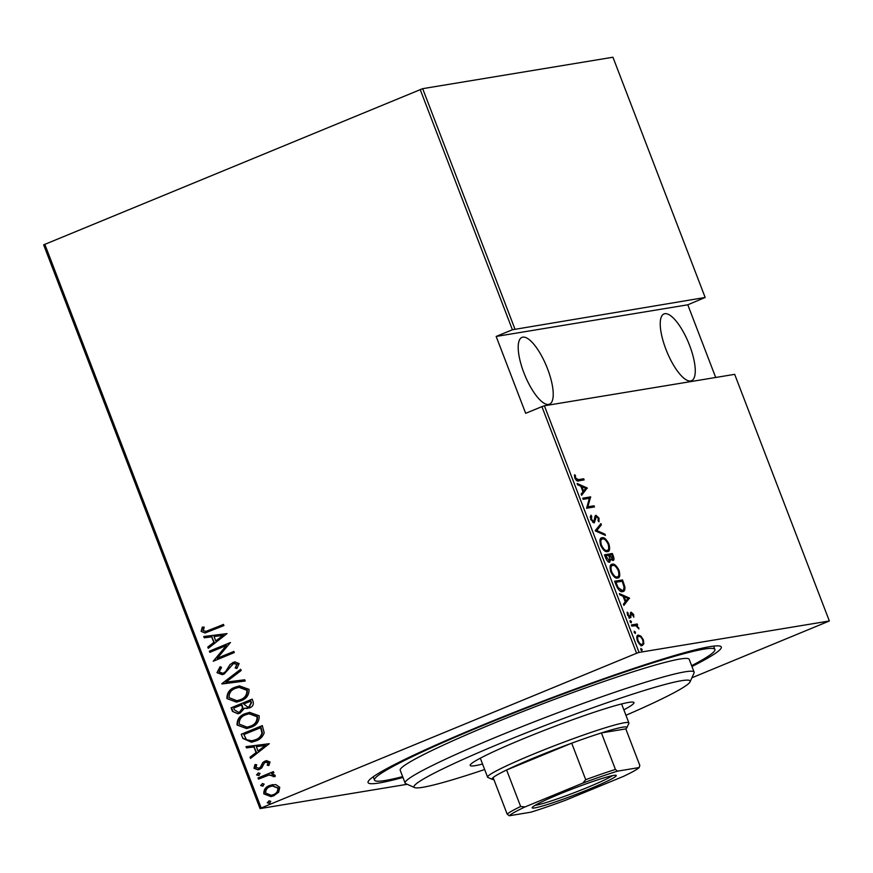 <?xml version="1.0" encoding="UTF-8"?>
<svg xmlns="http://www.w3.org/2000/svg" width="873" height="873" viewBox="0 0 873 873"><rect width="100%" height="100%" fill="white"/><g stroke="black" fill="none" stroke-linecap="round" stroke-linejoin="round"><path stroke-width="1.31" d="M402.955 777.45A189.179 13.39 -21 0 1 368.188 781.531A189.179 13.39 -21 0 1 482.704 725.027A189.179 13.39 -21 0 1 720.531 646.282A189.179 13.39 -21 0 1 691.962 666.503M689.583 345.37A36.12 11.72 -112.4 0 1 691.503 380.726A36.12 11.72 -112.4 0 1 665.913 349.287A36.12 11.72 -112.4 0 1 663.993 313.942A36.12 11.72 -112.4 0 1 689.583 345.37M547.557 368.832A36.12 11.72 -112.4 0 1 549.477 404.177A36.12 11.72 -112.4 0 1 523.876 372.749A36.12 11.72 -112.4 0 1 521.956 337.393A36.12 11.72 -112.4 0 1 547.557 368.832M640.858 648.486L642.113 649.468L641.895 650.723L640.793 649.687L640.924 648.453M634.235 631.244L635.489 632.216L635.271 633.482L634.169 632.434L634.3 631.212M630.153 620.605L631.408 621.587L631.19 622.842L630.088 621.805L630.219 620.572M629.477 598.06L623.9 605.404L623.42 604.149L625.243 601.89L623.093 596.292L619.863 594.862L619.383 593.618L629.477 598.06L628.385 598.845L629.586 598.343M611.231 564.645L612.257 564.22C614.177 563.489 616.436 565.529 619.055 570.342C620.321 575.514 619.83 578.068 617.593 578.013C615.661 578.744 613.403 576.671 610.794 571.826C609.561 566.73 610.052 564.198 612.257 564.22L611.7 564.373M618.16 577.85L617.593 578.013M601.082 538.194L602.097 537.779C604.018 537.048 606.288 539.088 608.896 543.901C610.172 549.062 609.681 551.616 607.433 551.561C605.513 552.293 603.254 550.23 600.646 545.374C599.413 540.278 599.893 537.746 602.097 537.779L601.552 537.932M608.012 551.409L607.433 551.561M596.423 516.401L594.273 522.862L590.694 519.457L590.89 515.168L591.719 516.227L591.512 519.348L593.847 521.716L595.026 516.194L595.943 515.256L599.009 518.125L598.987 521.781L598.092 520.788L598.147 518.115L596.423 516.401L594.535 517.929M592.581 522.218L594.437 521.116M587.213 487.963L581.636 495.297L581.156 494.053L582.978 491.794L580.829 486.196L577.599 484.766L577.118 483.511L587.213 487.963L586.121 488.749L587.322 488.247M578.428 479.626L583.677 478.764L584.124 479.91L578.799 480.794C577.762 481.678 576.442 480.794 574.838 478.142L574.51 474.77L575.383 475.37L575.678 478.098L578.428 479.626L577.228 480.128L583.677 478.764M583.186 499.323L582.738 498.177L590.628 496.868L587.835 506.809L594.055 505.783L594.491 506.929L586.601 508.239L589.384 498.297L583.186 499.323M595.211 530.664L600.897 523.604L601.377 524.859L596.783 530.555L604.934 534.145L605.415 535.389L595.211 530.664M604.476 554.802L612.366 553.504L613.337 556.014C614.297 558.971 614.166 560.444 612.955 560.433L610.707 559.233L609.703 562.201C608.579 562.583 607.292 561.306 605.851 558.36L604.476 554.802M616.218 585.379L614.636 581.254L622.525 579.945L624.893 586.907C625.046 590.072 624.304 591.61 622.667 591.545C620.801 592.429 618.651 590.377 616.218 585.379M623.344 591.348L622.667 591.545L623.78 589.155M633.623 614.472L633.809 617.211L631.594 613.293L630.317 617.789L627.534 615.149L627.229 612.191L628.069 612.89L628.233 615.007L629.848 616.644L631.124 612.159L633.623 614.472L632.969 614.745M631.594 613.293L630.262 614.112M629.946 615.738L629.826 617.669L631.037 617.178L630.317 617.789M629.968 616.611L628.767 617.102L630.273 616.218M631.408 624.948L637.17 623.999L637.617 625.144L636.766 625.286L638.949 628.898L635.85 625.69L631.845 626.094L631.408 624.948M640.924 636.144L643.346 639.789L643.848 643.75L642.332 645.453C640.902 645.955 639.254 644.394 637.377 640.782C636.417 637.006 636.744 635.118 638.359 635.108L640.924 636.144L640.007 636.515M639.069 652.415L829.35 620.987L734.673 374.342L544.392 405.77L639.069 652.415L636.592 653.266L541.915 406.632L544.392 405.77M407.189 784.292L260.056 808.594L43.65 244.844L422.674 88.664L612.944 57.236L705.166 297.475L512.407 329.754L420.186 89.515M422.674 88.664L514.884 328.903M715.696 377.485L687.793 304.797L705.166 297.475M829.35 620.987L691.885 677.797M687.793 304.797L496.159 336.443L512.407 329.754M44.774 244.211L261.18 807.962L636.592 653.266M496.159 336.443L525.666 413.322L541.915 406.632M275.748 784.565L279.753 787.326L278.683 792.171L273.74 795.794L270.979 796.602L263.832 793.895C263.646 789.683 265.621 786.868 269.768 785.449L275.748 784.565M258.026 777.963L273.413 771.623L273.86 772.78L271.59 773.707L275.126 775.268L275.039 776.621L269.015 775.049L258.473 779.12L258.026 777.963L273.456 771.721M269.855 774.897L269.015 775.049M270.041 762.009L268.851 765.512L267.214 765.25L268.131 762.751L265.534 762.227L264.268 763.133L261.758 767.902L259.554 769.342L257.939 769.822L253.988 768.262L254.992 764.573L256.717 764.77L255.876 767.454L259.03 768.229L260.372 767.291L262.817 762.533L265.01 761.103L266.538 760.656L270.041 762.009M266.44 761.998L265.534 762.227M258.495 768.415L260.372 767.291M242.836 738.394L241.254 734.269L262.315 725.594L264.203 732.818C262.697 736.91 259.87 739.627 255.713 740.97L251.457 742.236L242.836 738.394L241.254 734.269M231.105 707.828L252.166 699.153L253.126 701.663C253.803 704.773 252.581 706.857 249.482 707.905L244.429 708.276L240.064 713.121L237.871 713.765L232.469 711.386L231.105 707.828L252.199 699.24M221.84 683.679L240.686 669.253L241.166 670.508L225.943 682.151L244.724 679.783L245.204 681.038L221.84 683.679L240.762 669.46M209.804 652.349L209.367 651.193L230.428 642.517L217.246 658.275L233.844 651.433L234.28 652.578L213.23 661.254L226.369 645.518L209.804 652.349M209.465 630.186L223.466 624.413L223.914 625.559L205.035 632.99L201.128 631.354L202.318 627.13L204.206 627.163L203.322 630.546L205.777 631.452L223.51 624.501M227.002 633.612L208.265 648.323L207.785 647.068L213.82 642.441L211.681 636.854L204.217 637.792L203.736 636.537L227.002 633.612M216.984 672.668L220.051 666.765L221.546 667.452L219.156 671.795L222.506 673.258L223.717 672.919L225.594 671.599L230.079 664.484L234.848 661.898L239.137 663.578L236.889 668.489L235.175 667.943L236.921 664.331L233.528 663.545L224.121 674.076L222.189 674.643L216.984 672.668L220.498 666.699M234.684 663.24L233.528 663.545M235.252 687.138L239.453 685.927L249.023 689.354C249.176 695.148 246.382 699 240.653 700.899L236.463 702.121L226.936 698.586C226.827 692.856 229.599 689.048 235.252 687.138L239.671 685.894M245.4 713.59L249.602 712.368L259.183 715.805C259.325 721.6 256.531 725.441 250.802 727.34L246.612 728.562L237.085 725.027C236.987 719.308 239.759 715.489 245.4 713.59L249.82 712.335M269.266 743.709L250.529 758.419L250.049 757.164L256.084 752.548L253.934 746.95L246.481 747.888L246 746.633L269.266 743.709M259.194 775.268L257 774.842L258.31 772.965L260.056 773.467L258.746 775.344L256.542 774.918L258.484 772.856M258.746 775.344L258.124 775.519M263.275 785.907L261.082 785.471L262.391 783.605L264.137 784.107L262.828 785.973L260.623 785.547L262.566 783.496M262.828 785.973L262.206 786.158M269.899 803.149L267.695 802.724L269.015 800.847L270.761 801.349L269.441 803.225L267.247 802.8L269.19 800.748M269.441 803.225L268.829 803.4M261.18 807.962L260.056 808.594M205.264 632.947L201.128 631.354M201.576 631.277L202.765 627.054M206.017 631.408L209.913 630.11M208.636 648.039L207.785 647.068M208.232 646.991L213.82 642.441M214.278 642.375L211.681 636.854M212.128 636.777L204.217 637.792M204.675 637.716L204.195 636.482M215.762 640.968L223.455 635.348L214.06 636.548L215.762 640.968L222.997 635.424L214.06 636.548M210.218 652.175L209.367 651.193M209.815 651.116L230.461 642.615M233.877 651.531L217.246 658.275M213.579 660.926L226.369 645.518M222.746 673.214L223.717 672.919M224.165 672.843L225.594 671.599M226.052 671.523L230.079 664.484M230.527 664.418L233.004 662.432M233.451 662.356L235.077 661.865M237.052 668.314L235.175 667.943M235.634 667.867L236.921 664.331M237.369 664.255L233.986 663.469M222.419 674.6L217.432 672.592M245.204 681.016L221.949 683.963M236.692 702.078L226.936 698.586M227.384 698.509C227.286 692.78 230.057 688.972 235.699 687.062M237.118 700.67L240.664 699.666C245.258 698.094 247.485 694.952 247.343 690.227L239.202 687.291M240.206 699.742C244.811 698.171 247.037 695.028 246.884 690.303L238.973 687.335L235.699 688.284C231.127 689.856 228.922 692.976 229.075 697.647L236.889 700.713L240.664 699.666M247.605 708.483L244.429 708.276M238.1 713.721L232.469 711.386M232.916 711.309L231.552 707.752M238.635 712.281L240.075 711.899L242.956 708.079L241.985 704.784L233.702 708.09L234.357 709.793L238.405 712.324L239.617 711.975L242.508 708.156L241.537 704.86M247.997 707.086L249.449 706.704L251.5 702.689L250.889 701.117L243.698 703.965L247.768 707.13L249.001 706.781L251.053 702.765L250.442 701.194M246.841 728.519L237.085 725.027M237.532 724.961C237.434 719.232 240.206 715.413 245.848 713.514M247.277 727.111L250.813 726.118C255.418 724.546 257.644 721.393 257.491 716.678L249.351 713.743M250.365 726.194C254.96 724.612 257.186 721.469 257.044 716.744L249.132 713.776L245.848 714.736C241.275 716.297 239.071 719.417 239.224 724.088L247.048 727.154L250.813 726.118M241.712 734.193L262.347 725.692M251.675 742.192L243.294 738.329M252.166 740.762L255.724 739.737C259.172 738.634 261.398 736.354 262.402 732.884L261.049 727.558L243.862 734.531L246.459 739.704L251.937 740.806L255.276 739.813C258.724 738.711 260.951 736.419 261.955 732.96L260.591 727.635M250.9 758.135L250.049 757.164M250.496 757.087L256.084 752.548M256.542 752.471L253.934 746.95M254.392 746.873L246.481 747.888M246.928 747.812L246.459 746.579M258.015 751.064L265.708 745.444L256.324 746.644L258.015 751.064L265.261 745.52L256.324 746.644M268.949 765.381L267.214 765.25M267.673 765.174L268.131 762.751M268.589 762.675L265.981 762.151M258.157 769.779L253.988 768.262M254.447 768.196L255.44 764.497M258.724 768.382L259.488 768.153M260.82 767.214L261.376 765.119M261.835 765.043L262.817 762.533M263.264 762.456L265.01 761.103M265.468 761.027L266.767 760.623M275.06 776.544L273.151 776.632M273.598 776.566L273.162 775.846M273.609 775.77L269.462 774.973M258.888 778.945L258.484 777.887M271.197 796.569L263.832 793.895M264.279 793.819C264.093 789.618 266.079 786.802 270.215 785.373L269.768 785.449M270.215 785.373L272.889 784.576M271.427 795.216L273.729 794.583C276.905 793.47 278.432 791.287 278.312 788.024L272.572 785.94M273.282 794.648C276.446 793.535 277.974 791.353 277.865 788.101L272.343 785.973L270.194 786.606C267.029 787.708 265.545 789.869 265.719 793.11L271.197 795.259L273.729 794.583M582.477 479.255L582.815 480.128M574.412 475.774L575.383 475.37M574.641 477.542L575.46 477.204M574.947 478.404L575.678 478.098M576.125 480.205L577.228 480.128M586.121 488.749L581.374 494.631M577.588 484.755L586.012 488.454M583.568 491.062L585.75 488.356L581.865 486.643L583.568 491.062L582.826 491.379M581.123 486.948L581.865 486.643M582.848 498.461L590.628 496.868M589.428 497.37L590.726 497.119M589.526 497.61L589.319 498.319M594.055 505.783L587.835 506.809M592.854 506.285L593.182 507.148M590.334 516.5L591.719 516.227M590.508 516.729L590.257 517.274M590.77 519.653L591.512 519.348M592.647 522.207L593.236 521.607L592.647 522.207M595.222 515.757L596.379 516.412M598.256 518.431L599.009 518.125M594.819 517.809L595.735 517.438M594.709 519.719L595.626 519.337M594.295 521.41L593.815 522.862M599.947 524.782L600.177 525.36L601.377 524.859M600.177 525.36L595.582 531.046L596.783 530.555M595.582 531.046L603.734 534.636L604.934 534.145M600.995 538.259L603.614 538.99M608.154 544.206L608.896 543.901M608.47 549.226L607.357 551.572M604.738 550.841L606.997 550.416C608.787 550.416 609.158 548.309 608.11 544.086C605.982 540.081 604.127 538.357 602.545 538.925L599.915 540.551M605.797 550.918L606.997 550.416C605.415 551.005 603.559 549.259 601.432 545.189L600.689 545.494M602.545 538.925C600.766 538.925 600.395 541.02 601.432 545.189M604.585 555.086L612.366 553.504M611.165 553.995L611.504 554.868M612.595 556.319L613.337 556.014M612.824 559.146L612.519 560.444M609.965 559.538L610.707 559.233M609.627 560.87L609.278 562.212M611.296 559.789L612.497 559.287L612.006 554.792L609.474 555.206L612.682 559.233L611.482 559.724M609.027 556.287L609.78 555.981M608.732 555.512L609.474 555.206M608.055 561.546L609.256 561.044L609.79 558.545L608.667 555.337L605.731 555.817L609.441 560.99L608.241 561.492M605.644 557.836L606.386 557.52M604.989 556.134L605.731 555.817M611.144 564.711L613.774 565.442M618.302 570.647L619.055 570.342M618.619 575.667L617.506 578.024M614.887 577.293L617.146 576.867C618.935 576.867 619.306 574.75 618.27 570.538C616.131 566.522 614.276 564.798 612.693 565.366L610.063 567.003M615.945 577.359L617.146 576.867C615.563 577.446 613.708 575.711 611.591 571.64L610.849 571.946M612.693 565.366C610.914 565.377 610.554 567.461 611.591 571.64M614.745 581.527L622.525 579.945M621.325 580.447L621.652 581.32M622.809 582.946L623.551 582.64M624.02 587.267L624.893 586.907M621.03 590.89L622.231 590.388C623.595 590.454 624.14 589.111 623.879 586.35L622.154 581.232L615.88 582.269L618.149 587.627L622.231 590.388L619.885 590.814M615.138 582.575L615.88 582.269M617.375 587.944L618.149 587.627M628.385 598.845L623.638 604.727M619.852 594.851L628.276 598.551M625.821 601.17L628.014 598.452L624.13 596.75L625.821 601.17L625.079 601.475M623.387 597.056L624.13 596.75M630.393 613.795L631.43 613.37M629.826 617.669L629.117 618.28M627.12 613.283L628.069 612.89M627.589 615.269L628.233 615.007M630.448 612.682L631.441 613.348M630.219 622.078L631.408 621.587M631.517 625.221L637.17 623.999M635.97 624.49L636.341 625.461M635.806 625.679L636.766 625.286M638.032 628.003L638.709 627.731M634.3 632.707L635.489 632.216M642.692 640.062L643.346 639.789M642.724 643.75L643.848 643.75M642.648 644.241L641.12 645.955M637.148 635.609L639.723 636.635M640.258 644.809L641.884 644.307C643.106 644.285 643.357 642.812 642.637 639.909C641.175 637.115 639.887 635.893 638.796 636.264L636.766 637.29M640.673 644.809L641.884 644.307C640.793 644.678 639.527 643.456 638.076 640.651L637.432 640.924M638.796 636.264C637.563 636.275 637.334 637.737 638.076 640.651M640.913 649.959L642.113 649.468M625.952 715.282A147.908 10.465 159 0 0 690.074 681.835A147.908 10.465 159 0 0 503.612 742.017A147.908 10.465 159 0 0 414.61 787.577A147.908 10.465 159 0 0 484.657 769.517M414.61 787.577L405.759 783.659A154.783 10.956 -21 0 1 405.116 783.07A154.783 10.956 -21 0 1 498.898 735.983A154.783 10.956 -21 0 1 694.122 672.134A154.783 10.956 -21 0 1 694.035 672.996L690.074 681.835M482.562 764.061A87.715 6.209 -21 0 1 470.198 765.446A87.715 6.209 -21 0 1 523.331 738.754A87.715 6.209 -21 0 1 633.962 702.579A87.715 6.209 -21 0 1 623.846 709.825M691.645 665.684A182.304 12.899 159 0 0 714.889 649.457A182.304 12.899 159 0 0 484.962 724.655A182.304 12.899 159 0 0 374.506 780.124A182.304 12.899 159 0 0 402.639 776.621M694.122 672.134L689.201 659.322A154.783 10.956 159 0 0 493.976 723.171A154.783 10.956 159 0 0 400.194 770.259L405.116 783.07M559.44 794.103A45.058 3.186 -21 0 1 616.087 775.344A45.058 3.186 -21 0 1 588.98 789.225A45.058 3.186 -21 0 1 532.17 807.558A45.058 3.186 -21 0 1 559.44 794.103M535.062 805.353A42.995 3.045 159 0 0 587.562 787.413A42.995 3.045 159 0 0 612.464 775.639M615.421 769.44L617.538 771.143A70.167 4.965 159 0 0 582.804 783.114L585.718 779.687A72.23 5.107 -21 0 1 615.421 769.44L601.41 732.927A72.23 5.107 159 0 1 626.847 727.744A72.23 5.107 159 0 1 625.799 728.9L601.41 732.927A72.23 5.107 159 0 0 571.706 743.174A72.23 5.107 159 0 0 535.782 757.142A72.23 5.107 159 0 0 506.624 769.986A72.23 5.107 159 0 0 493.114 777.548A72.23 5.107 159 0 0 492.317 779.382A72.23 5.107 159 0 0 493.878 779.534M492.317 779.382L487.898 777.428A75.667 5.358 -21 0 1 487.581 777.145A75.667 5.358 -21 0 1 533.425 754.119A75.667 5.358 -21 0 1 628.876 722.909A75.667 5.358 -21 0 1 628.833 723.324L626.847 727.744M585.718 779.687L571.706 743.174L506.624 769.986L520.646 806.499L525.044 806.914A70.167 4.965 159 0 0 509.243 815.764L530.882 812.185A70.167 4.965 159 0 0 565.628 800.214L623.377 776.413A70.167 4.965 159 0 0 639.178 767.563L617.538 771.143M582.804 783.114L525.044 806.914M509.243 815.764L507.137 814.072A72.23 5.107 -21 0 1 520.646 806.499M493.114 777.548L507.137 814.072M639.178 767.563L639.811 765.414L625.799 728.9M615.738 584.124L616.48 583.819M630.328 615.585L631.157 615.247M593.989 521.661L592.789 522.163M631.495 613.326L630.295 613.828M373.229 776.784L374.506 780.124M713.612 646.118L714.889 649.457M487.581 777.145L480.314 758.201M628.876 722.909L621.598 703.965"/></g></svg>
